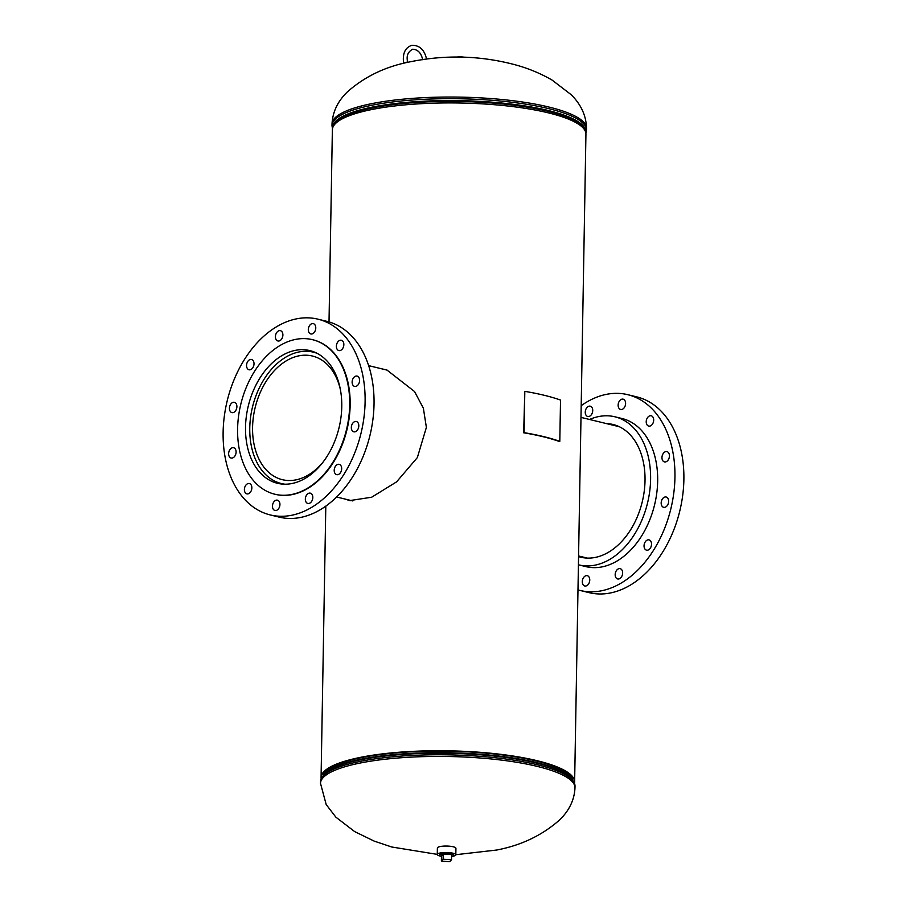 <?xml version="1.0" encoding="UTF-8"?>
<svg xmlns="http://www.w3.org/2000/svg" width="907" height="907" viewBox="0 0 907 907"><rect width="100%" height="100%" fill="white"/><g stroke="black" fill="none" stroke-linecap="round" stroke-linejoin="round"><path stroke-width="1.36" d="M387.176 370.147L376.813 367.63M344.558 498.929L349.751 500.585L371.655 497.229L396.586 481.866L417.345 457.593L426.381 427.39L423.376 408.252L414.578 391.563L386.96 370.056L375.453 367.301M574.528 783.047A126.799 28.99 -179 0 0 574.63 782.027A126.799 28.99 -179 0 0 448.353 750.826A126.799 28.99 -179 0 0 321.067 777.605A126.799 28.99 -179 0 0 321.123 778.625M574.63 782.027L585.933 134.202A126.799 28.99 -179 0 0 459.656 103.001A126.799 28.99 -179 0 0 332.37 129.78L329.014 321.928M572.691 779.578A125.279 28.639 -179 0 0 448.341 751.177A125.279 28.639 -179 0 0 323.085 775.224A125.279 28.639 1 0 1 358.979 758.161A125.279 28.639 1 0 1 490.891 753.626A125.279 28.639 1 0 1 572.691 779.578M346.349 499.372L350.442 500.698M456.913 57.05A6.632 1.519 1 0 1 464.01 57.175M451.573 856.457A6.973 1.599 -179 0 0 453.5 855.392L453.511 854.745A6.973 1.599 -179 0 0 448.115 853.102A6.973 1.599 -179 0 0 439.566 854.496L439.555 855.154A6.973 1.599 -179 0 0 441.448 856.276M451.573 856.491A9.274 2.12 -179 0 0 455.813 854.791L455.926 848.34A9.274 2.12 -179 0 0 448.738 846.14A9.274 2.12 -179 0 0 437.378 848.011L437.265 854.462A9.274 2.12 -179 0 0 441.448 856.321M455.813 854.791A9.274 2.12 -179 0 0 448.636 852.591A9.274 2.12 -179 0 0 437.265 854.462M453.5 855.392A6.973 1.599 -179 0 0 447.933 853.736A6.973 1.599 -179 0 0 439.555 855.154M443.194 854.054L441.46 855.959L441.369 861.117L449.781 861.65L451.516 859.757L443.104 859.224L443.194 854.054L451.607 854.598L451.516 859.757M443.104 859.224L441.369 861.117M340.442 389.874A63.626 43.479 -76.3 0 0 312.473 356.043A63.626 43.479 -76.3 0 0 267.395 379.421A63.626 43.479 -76.3 0 0 253.824 443.149A63.626 43.479 -76.3 0 0 282.338 479.678A63.626 43.479 -76.3 0 0 322.745 462.502M316.974 353.265A67.606 46.2 -76.3 0 0 313.414 352.177A67.606 46.2 -76.3 0 0 265.524 377.017A67.606 46.2 -76.3 0 0 251.092 444.725A67.606 46.2 -76.3 0 0 281.397 483.544A67.606 46.2 -76.3 0 0 285.059 484.213M254.017 363.82A5.306 3.628 -76.3 0 0 251.545 359.467A5.306 3.628 -76.3 0 0 246.545 365.408A5.306 3.628 -76.3 0 0 249.028 369.761A5.306 3.628 -76.3 0 0 254.017 363.82M282.893 335.023A5.306 3.628 -76.3 0 0 280.41 330.67A5.306 3.628 -76.3 0 0 275.422 336.622A5.306 3.628 -76.3 0 0 277.905 340.975A5.306 3.628 -76.3 0 0 282.893 335.023M315.772 327.994A5.306 3.628 -76.3 0 0 313.289 323.64A5.306 3.628 -76.3 0 0 308.301 329.592A5.306 3.628 -76.3 0 0 310.784 333.946A5.306 3.628 -76.3 0 0 315.772 327.994M343.844 344.626A5.306 3.628 -76.3 0 0 341.372 340.272A5.306 3.628 -76.3 0 0 336.372 346.213A5.306 3.628 -76.3 0 0 338.855 350.567A5.306 3.628 -76.3 0 0 343.844 344.626M359.603 380.441A5.306 3.628 -76.3 0 0 357.12 376.088A5.306 3.628 -76.3 0 0 352.131 382.04A5.306 3.628 -76.3 0 0 354.614 386.393A5.306 3.628 -76.3 0 0 359.603 380.441M358.809 425.859A5.306 3.628 -76.3 0 0 356.326 421.506A5.306 3.628 -76.3 0 0 351.338 427.458A5.306 3.628 -76.3 0 0 353.821 431.811A5.306 3.628 -76.3 0 0 358.809 425.859M341.678 468.704A5.306 3.628 -76.3 0 0 339.207 464.35A5.306 3.628 -76.3 0 0 334.207 470.302A5.306 3.628 -76.3 0 0 336.69 474.656A5.306 3.628 -76.3 0 0 341.678 468.704M312.813 497.501A5.306 3.628 -76.3 0 0 310.33 493.147A5.306 3.628 -76.3 0 0 305.342 499.088A5.306 3.628 -76.3 0 0 307.824 503.442A5.306 3.628 -76.3 0 0 312.813 497.501M279.934 504.519A5.306 3.628 -76.3 0 0 277.451 500.165A5.306 3.628 -76.3 0 0 272.463 506.117A5.306 3.628 -76.3 0 0 274.946 510.471A5.306 3.628 -76.3 0 0 279.934 504.519M251.851 487.898A5.306 3.628 -76.3 0 0 249.38 483.544A5.306 3.628 -76.3 0 0 244.38 489.497A5.306 3.628 -76.3 0 0 246.863 493.85A5.306 3.628 -76.3 0 0 251.851 487.898M236.103 452.083A5.306 3.628 -76.3 0 0 233.621 447.729A5.306 3.628 -76.3 0 0 228.632 453.67A5.306 3.628 -76.3 0 0 231.115 458.024A5.306 3.628 -76.3 0 0 236.103 452.083M236.897 406.665A5.306 3.628 -76.3 0 0 234.414 402.311A5.306 3.628 -76.3 0 0 229.426 408.263A5.306 3.628 -76.3 0 0 231.909 412.606A5.306 3.628 -76.3 0 0 236.897 406.665M270.263 514.938L279.197 517.115A100.745 68.841 -76.3 0 0 374.035 404.068A100.745 68.841 -76.3 0 0 326.905 321.35L317.972 319.173A100.745 68.841 -76.3 0 0 223.122 432.231A100.745 68.841 -76.3 0 0 270.263 514.938A100.745 68.841 -76.3 0 0 365.102 401.892A100.745 68.841 -76.3 0 0 317.972 319.173M275.048 494.27A79.533 54.352 -76.3 0 0 275.286 494.326A79.533 54.352 -76.3 0 0 350.159 405.078A79.533 54.352 -76.3 0 0 312.949 339.785A79.533 54.352 -76.3 0 0 312.711 339.728M237.6 428.92A79.533 54.352 -76.3 0 0 274.81 494.213A79.533 54.352 -76.3 0 0 349.694 404.964A79.533 54.352 -76.3 0 0 312.484 339.672A79.533 54.352 -76.3 0 0 237.6 428.92M341.769 406.665A68.297 46.665 -76.3 0 0 309.82 350.59A68.297 46.665 -76.3 0 0 245.525 427.231A68.297 46.665 -76.3 0 0 277.474 483.295A68.297 46.665 -76.3 0 0 341.769 406.665M582.294 581.636A5.306 3.628 -76.3 0 0 584.777 585.99A5.306 3.628 -76.3 0 0 589.765 580.038A5.306 3.628 -76.3 0 0 587.294 575.684A5.306 3.628 -76.3 0 0 582.294 581.636M615.173 574.607A5.306 3.628 -76.3 0 0 617.656 578.961A5.306 3.628 -76.3 0 0 622.644 573.009A5.306 3.628 -76.3 0 0 620.173 568.655A5.306 3.628 -76.3 0 0 615.173 574.607M644.049 545.81A5.306 3.628 -76.3 0 0 646.521 550.164A5.306 3.628 -76.3 0 0 651.521 544.211A5.306 3.628 -76.3 0 0 649.038 539.869A5.306 3.628 -76.3 0 0 644.049 545.81M661.169 502.966A5.306 3.628 -76.3 0 0 663.652 507.319A5.306 3.628 -76.3 0 0 668.64 501.367A5.306 3.628 -76.3 0 0 666.157 497.013A5.306 3.628 -76.3 0 0 661.169 502.966M661.963 457.547A5.306 3.628 -76.3 0 0 664.446 461.901A5.306 3.628 -76.3 0 0 669.434 455.949A5.306 3.628 -76.3 0 0 666.951 451.607A5.306 3.628 -76.3 0 0 661.963 457.547M646.215 421.732A5.306 3.628 -76.3 0 0 648.686 426.086A5.306 3.628 -76.3 0 0 653.686 420.134A5.306 3.628 -76.3 0 0 651.203 415.78A5.306 3.628 -76.3 0 0 646.215 421.732M618.132 405.112A5.306 3.628 -76.3 0 0 620.615 409.465A5.306 3.628 -76.3 0 0 625.603 403.513A5.306 3.628 -76.3 0 0 623.12 399.159A5.306 3.628 -76.3 0 0 618.132 405.112M585.253 412.129A5.306 3.628 -76.3 0 0 587.736 416.483A5.306 3.628 -76.3 0 0 592.724 410.531A5.306 3.628 -76.3 0 0 590.242 406.189A5.306 3.628 -76.3 0 0 585.253 412.129M589.539 419.476A76.222 52.084 103.7 0 1 614.946 416.801A76.222 52.084 103.7 0 1 650.602 479.372A76.222 52.084 103.7 0 1 578.847 564.902A76.222 52.084 103.7 0 1 578.417 564.8M614.946 416.801L621.998 418.512A76.222 52.084 103.7 0 1 657.666 481.095A76.222 52.084 103.7 0 1 585.899 566.626L578.847 564.902M581.194 405.667A100.745 68.841 103.7 0 1 627.803 394.692A100.745 68.841 103.7 0 1 674.944 477.399A100.745 68.841 103.7 0 1 580.095 590.457A100.745 68.841 103.7 0 1 577.986 589.879M627.803 394.692L636.737 396.869A100.745 68.841 103.7 0 1 683.878 479.576A100.745 68.841 103.7 0 1 589.028 592.634L580.095 590.457M606.477 423.603A68.297 46.665 103.7 0 1 613.075 424.499A68.297 46.665 103.7 0 1 645.024 480.574A68.297 46.665 103.7 0 1 580.729 557.204A68.297 46.665 103.7 0 1 578.564 556.592M404.171 62.662L407.492 62.073L404.171 62.662M560.526 400.066A128.023 29.273 -179 0 0 524.813 391.359L524.087 432.65A128.023 29.273 -179 0 1 559.8 441.358L560.526 400.066M559.8 441.358L559.165 441.437A127.252 29.092 -179 0 0 523.668 432.786L524.813 391.359M586.489 128.431A127.252 29.092 -179 0 0 507.988 100.133A127.252 29.092 -179 0 0 368.979 104.214A127.252 29.092 -179 0 0 332.019 123.987C332.824 107.978 341.52 97.582 347.37 91.902C364.841 76.449 385.838 66.404 410.395 61.767C445.167 54.658 479.712 55.554 514.02 64.476C527.591 68.059 540.277 73.252 552.091 80.077L571.206 94.725C577.419 100.915 586.251 112.003 586.489 128.431L586.466 130.086A127.252 29.092 -179 0 0 507.954 101.788A127.252 29.092 -179 0 0 368.956 105.858A127.252 29.092 -179 0 0 331.985 125.642L332.472 128.76M584.72 130.052A125.948 28.797 -179 0 0 502.512 103.942A125.948 28.797 -179 0 0 369.841 108.489A125.948 28.797 -179 0 0 333.731 125.676M585.718 132.388A126.583 28.945 -179 0 0 508.872 103.783A126.583 28.945 -179 0 0 369.41 107.695A126.583 28.945 -179 0 0 332.654 127.978M437.265 854.371L391.767 847.002L374.206 841.118L354.66 831.594L335.873 817.162L326.191 804.543L320.511 783.376A127.252 29.092 1 0 1 357.471 763.592A127.252 29.092 1 0 1 496.48 759.522A127.252 29.092 1 0 1 574.981 787.82C574.256 803.477 565.741 813.998 559.528 820.007C542.08 835.392 521.106 845.403 496.605 850.04L455.824 854.7M324.173 773.977L324.808 773.331A125.948 28.797 1 0 1 358.469 759.76A125.948 28.797 1 0 1 483.476 754.511A125.948 28.797 1 0 1 571.036 777.628L571.648 778.297A126.583 28.945 1 0 0 483.646 755.055A126.583 28.945 1 0 0 358.016 760.338A126.583 28.945 1 0 0 324.173 773.977L320.534 781.721A127.252 29.092 1 0 1 357.505 761.948A127.252 29.092 1 0 1 496.503 757.867A127.252 29.092 1 0 1 575.015 786.165L571.648 778.297M325.806 506.14L321.067 777.605M586.466 130.086L585.877 133.182M332.019 123.987L331.985 125.642M574.981 787.82L575.015 786.165M320.511 783.376L320.534 781.721M313.414 352.177L316.078 352.823M368.65 365.634L387.255 370.169M281.397 483.544L284.061 484.191M336.633 497.002L352.823 500.947M587.317 558.1L578.575 555.968M619.334 426.732L580.99 417.39M426.551 59C424.374 49.647 419.442 45.101 411.744 45.35C405.191 47.595 402.47 53.411 403.581 62.81M407.492 62.073C407.152 58.649 405.78 53.173 412.572 49.239C419.658 49.511 421.88 55.837 422.651 59.737"/></g></svg>
